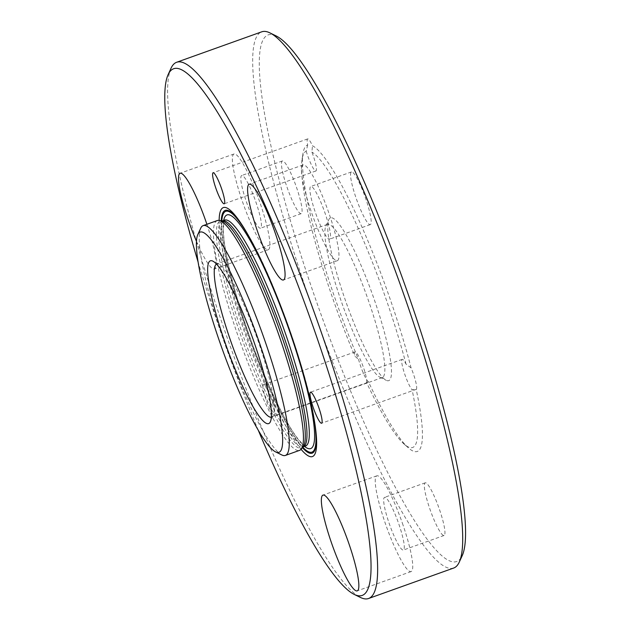 <?xml version="1.0" encoding="UTF-8"?>
<svg xmlns="http://www.w3.org/2000/svg" width="630" height="630" viewBox="0 0 630 630"><rect width="100%" height="100%" fill="white"/><g stroke="black" fill="none" stroke-linecap="round" stroke-linejoin="round"><path stroke-width="0.47" stroke-dasharray="3.15 2.36" d="M328.608 224.248A81.364 12.931 -109.7 0 0 327.45 224.343A81.364 12.931 -109.7 0 0 325.844 226.044A81.364 12.931 -109.7 0 0 342.689 305.306A81.364 12.931 -109.7 0 0 379.969 377.252A81.364 12.931 -109.7 0 0 382.284 377.551A81.364 12.931 -109.7 0 0 368.219 299.911A81.364 12.931 -109.7 0 0 328.608 224.248M331.695 217.767A86.452 13.742 70.3 0 1 376.039 304.747A86.452 13.742 70.3 0 1 386.261 380.331A86.452 13.742 70.3 0 1 346.657 303.88A86.452 13.742 70.3 0 1 328.758 219.665A86.452 13.742 70.3 0 1 331.695 217.767M216.507 264.08A81.364 12.931 70.3 0 1 216.838 263.931A81.364 12.931 70.3 0 1 217.996 263.836A81.364 12.931 70.3 0 1 219.153 264.222A81.364 12.931 70.3 0 1 256.434 336.176A81.364 12.931 70.3 0 1 273.278 415.438A81.364 12.931 70.3 0 1 271.672 417.139A81.364 12.931 70.3 0 1 271.317 417.233M411.091 367.904L406.011 364.093A16.482 2.622 -109.7 0 0 402.208 359.368A16.482 2.622 -109.7 0 0 403.743 371.07A16.482 2.622 -109.7 0 0 410.902 388.111A16.482 2.622 -109.7 0 0 412.091 389.726L416.186 389.379A16.482 2.622 -109.7 0 0 411.091 367.904A162.729 25.862 -109.7 0 0 312.48 145.751A16.482 2.622 -109.7 0 0 307.637 138.915A16.482 2.622 -109.7 0 0 307.7 144.994A162.729 25.862 -109.7 0 0 302.983 153.539A162.729 25.862 -109.7 0 0 358.62 359.588A16.482 2.622 -109.7 0 0 368.495 381.827A162.729 25.862 -109.7 0 0 408.295 447.804A162.729 25.862 -109.7 0 0 416.186 389.379L321.615 423.234M368.495 381.827L366.573 382.505A157.445 25.027 -109.7 0 0 403.972 443.961A157.445 25.027 -109.7 0 0 412.091 389.726M366.573 382.505A16.482 2.622 -109.7 0 0 362.589 365.093A16.482 2.622 -109.7 0 0 355.099 351.902A16.482 2.622 -109.7 0 0 354.58 353.729A16.482 2.622 -109.7 0 0 354.792 355.974L358.62 359.588M307.7 144.994L306.196 151.161A157.445 25.027 -109.7 0 0 302.077 159.248A157.445 25.027 -109.7 0 0 354.792 355.974M306.196 151.161A16.482 2.622 -109.7 0 0 315.913 170.974A16.482 2.622 -109.7 0 0 313.299 155.917A16.482 2.622 -109.7 0 0 311.889 152.066L312.48 145.751M406.011 364.093A157.445 25.027 -109.7 0 0 311.889 152.066M276.153 35.934A279.689 44.454 -109.7 0 0 272.168 34.603A279.689 44.454 -109.7 0 0 324.135 323.064A279.689 44.454 -109.7 0 0 462.184 555.723M453.663 568.047A284.776 45.265 70.3 0 1 315.087 315.181A284.776 45.265 70.3 0 1 261.741 31.815M171.045 68.221A284.776 45.265 -109.7 0 0 230.005 345.634A284.776 45.265 -109.7 0 0 360.462 597.46M429.652 508.355A27.972 4.441 -109.7 0 0 444.063 535.484A27.972 4.441 -109.7 0 0 438.827 507.654A27.972 4.441 -109.7 0 0 425.219 482.816A27.972 4.441 -109.7 0 0 429.652 508.355M371.18 221.484A27.972 4.441 -109.7 0 0 362.919 191.095A27.972 4.441 -109.7 0 0 351.445 171.927A27.972 4.441 -109.7 0 0 356.69 199.757A27.972 4.441 -109.7 0 0 370.298 224.595A27.972 4.441 -109.7 0 0 371.18 221.484M286.453 164.871A27.972 4.441 -109.7 0 0 282.35 160.973A27.972 4.441 -109.7 0 0 287.587 188.803A27.972 4.441 -109.7 0 0 301.203 213.641A27.972 4.441 -109.7 0 0 298.596 193.796A27.972 4.441 -109.7 0 0 286.453 164.871M258.324 430.353A279.689 44.454 70.3 0 1 198.135 262.182M219.145 220.429A132.213 21.018 -109.7 0 0 248.102 339.153A132.213 21.018 -109.7 0 0 301.053 449.292M262.875 386.552A16.482 2.622 70.3 0 1 263.395 384.717A16.482 2.622 70.3 0 1 271.42 399.357A16.482 2.622 70.3 0 1 274.507 415.761A16.482 2.622 70.3 0 1 267.75 404.468A16.482 2.622 70.3 0 1 262.875 386.552M206.884 224.28A50.849 8.08 70.3 0 1 214.373 269.026A50.849 8.08 70.3 0 1 206.916 261.938A50.849 8.08 70.3 0 1 196.481 241.329M200.726 228.178A122.047 19.396 -109.7 0 0 225.989 347.067A122.047 19.396 -109.7 0 0 281.901 454.994M217.311 220.547A122.047 19.396 -109.7 0 0 240.172 341.995A122.047 19.396 -109.7 0 0 299.565 450.363M260.804 242.652A50.849 8.08 -109.7 0 0 268.262 249.732A50.849 8.08 -109.7 0 0 258.733 199.135A50.849 8.08 -109.7 0 0 233.99 153.98A50.849 8.08 -109.7 0 0 238.715 190.071A50.849 8.08 -109.7 0 0 260.804 242.652M245.802 179.424A27.972 4.441 -109.7 0 0 241.7 175.526A27.972 4.441 -109.7 0 0 246.936 203.356A27.972 4.441 -109.7 0 0 260.544 228.194A27.972 4.441 -109.7 0 0 257.946 208.341A27.972 4.441 -109.7 0 0 245.802 179.424M301.471 170.58A50.849 8.08 -109.7 0 0 316.504 225.839A50.849 8.08 -109.7 0 0 337.357 260.686A50.849 8.08 -109.7 0 0 327.828 210.081A50.849 8.08 -109.7 0 0 303.085 164.934A50.849 8.08 -109.7 0 0 301.471 170.58M330.529 236.037A27.972 4.441 -109.7 0 0 322.261 205.64A27.972 4.441 -109.7 0 0 310.795 186.472A27.972 4.441 -109.7 0 0 316.032 214.31A27.972 4.441 -109.7 0 0 329.648 239.14A27.972 4.441 -109.7 0 0 330.529 236.037M403.058 525.136A50.849 8.08 -109.7 0 0 376.85 475.823A50.849 8.08 -109.7 0 0 386.379 526.42A50.849 8.08 -109.7 0 0 411.122 571.575A50.849 8.08 -109.7 0 0 403.058 525.136M389.001 522.908A27.972 4.441 -109.7 0 0 403.413 550.029A27.972 4.441 -109.7 0 0 398.176 522.199A27.972 4.441 -109.7 0 0 384.56 497.361A27.972 4.441 -109.7 0 0 389.001 522.908M222.059 220.988L222.288 220.933A120.015 19.073 -109.7 0 0 244.763 340.35A120.015 19.073 -109.7 0 0 303.164 446.914L302.935 447.04A120.558 19.16 70.3 0 1 242.92 341.413A120.558 19.16 70.3 0 1 221.925 220.965M305.495 446.079A120.015 19.073 70.3 0 1 247.094 339.515A120.015 19.073 70.3 0 1 224.611 220.098M223.681 220.429A124.079 19.719 -109.7 0 0 250.268 338.381A124.079 19.719 -109.7 0 0 304.558 446.418M249.811 238.022A127.882 20.325 70.3 0 1 313.598 416.241M302.786 447.221A127.882 20.325 70.3 0 1 249.7 338.586A127.882 20.325 70.3 0 1 221.799 220.933M221.232 220.831A128.937 20.491 -109.7 0 0 249.409 338.688A128.937 20.491 -109.7 0 0 302.416 447.662M315.205 425.982A128.937 20.491 -109.7 0 0 315.031 424.675A128.937 20.491 -109.7 0 0 245.566 230.588A128.937 20.491 -109.7 0 0 244.873 229.47M379.969 377.252L386.261 380.331M325.844 226.044L328.758 219.665M327.45 224.343L216.838 263.931M382.284 377.551L271.672 417.139M219.153 264.222L212.861 261.151M273.278 415.438L270.364 421.809M305.755 446.032L303.825 444.993L299.234 440.401C293.486 433.519 286.634 422.108 278.673 406.169C268.349 385.261 258.402 361.266 248.834 334.191C238.148 303.558 230.619 276.806 226.264 253.937C224.233 242.928 223.272 234.305 223.382 228.076C223.776 222.65 224.264 219.949 224.847 219.972M315.394 427.329L315.031 424.675C309.188 376.204 271.806 271.766 245.566 230.588L244.164 228.312M233.99 153.98L180.101 173.266M268.262 249.732L214.373 269.026M282.35 160.973L241.7 175.526M301.203 213.641L260.544 228.194M303.085 164.934L249.196 184.22M337.357 260.686L283.468 279.972M351.445 171.927L310.795 186.472M370.298 224.595L329.648 239.14M376.85 475.823L322.962 495.109M411.122 571.575L357.234 590.861M425.219 482.816L384.56 497.361M444.063 535.484L403.413 550.029M402.208 359.368L310.511 392.183M355.099 351.902L263.395 384.717M367.629 382.434L274.507 415.761M302.077 159.248L302.983 153.539M307.637 138.915L213.098 172.754M315.913 170.974L224.209 203.797M403.972 443.961L408.295 447.804"/><path stroke-width="0.94" d="M271.317 417.233A81.364 12.931 70.3 0 1 232.076 344.893A81.364 12.931 70.3 0 1 216.507 264.08M459.27 562.094L462.184 555.723A279.689 44.454 -109.7 0 0 404.287 283.256A279.689 44.454 -109.7 0 0 276.153 35.934L269.853 32.855A284.776 45.265 70.3 0 1 400.318 284.681A284.776 45.265 70.3 0 1 459.27 562.094A284.776 45.265 70.3 0 1 453.663 568.047L368.574 598.5A284.776 45.265 -109.7 0 0 319.355 326.773A284.776 45.265 -109.7 0 0 180.715 61.953A284.776 45.265 -109.7 0 0 176.66 62.268A284.776 45.265 -109.7 0 0 171.045 68.221L168.139 74.592A279.689 44.454 70.3 0 1 177.629 68.434A279.689 44.454 70.3 0 1 321.103 349.839A279.689 44.454 70.3 0 1 354.17 594.381A279.689 44.454 70.3 0 1 258.324 430.353M176.66 62.268L261.741 31.815A284.776 45.265 70.3 0 1 265.797 31.5A284.776 45.265 70.3 0 1 269.853 32.855M354.17 594.381L360.462 597.46A284.776 45.265 -109.7 0 0 368.574 598.5M198.135 262.182A279.689 44.454 70.3 0 1 168.139 74.592M301.053 449.292A132.213 21.018 -109.7 0 0 315.394 427.329A132.213 21.018 -109.7 0 0 244.164 228.312A132.213 21.018 -109.7 0 0 225.217 207.443A132.213 21.018 -109.7 0 0 219.145 220.429M221.595 188.74A16.482 2.622 70.3 0 1 224.209 203.797A16.482 2.622 70.3 0 1 216.192 189.157A16.482 2.622 70.3 0 1 213.098 172.754A16.482 2.622 70.3 0 1 221.595 188.74M319.197 420.934A16.482 2.622 70.3 0 1 312.039 403.885A16.482 2.622 70.3 0 1 310.511 392.183A16.482 2.622 70.3 0 1 318.528 406.822A16.482 2.622 70.3 0 1 321.615 423.234A16.482 2.622 70.3 0 1 319.197 420.934M349.17 544.422A50.849 8.08 70.3 0 1 357.234 590.861A50.849 8.08 70.3 0 1 332.49 545.706A50.849 8.08 70.3 0 1 322.962 495.109A50.849 8.08 70.3 0 1 349.17 544.422M247.59 189.866A50.849 8.08 70.3 0 1 249.196 184.22A50.849 8.08 70.3 0 1 273.94 229.375A50.849 8.08 70.3 0 1 283.468 279.972A50.849 8.08 70.3 0 1 262.615 245.125A50.849 8.08 70.3 0 1 247.59 189.866M196.481 241.329A50.849 8.08 70.3 0 1 180.101 173.266A50.849 8.08 70.3 0 1 206.884 224.28M211.633 260.733A86.452 13.742 -109.7 0 0 227.69 349.902A86.452 13.742 -109.7 0 0 270.364 421.809A86.452 13.742 -109.7 0 0 252.465 337.593A86.452 13.742 -109.7 0 0 212.861 261.151A86.452 13.742 -109.7 0 0 211.633 260.733M201.781 231.974A116.96 18.593 70.3 0 1 261.781 349.658A116.96 18.593 70.3 0 1 275.609 451.915A116.96 18.593 70.3 0 1 222.028 348.492A116.96 18.593 70.3 0 1 197.812 234.549A116.96 18.593 70.3 0 1 201.781 231.974M275.609 451.915L281.901 454.994A122.047 19.396 -109.7 0 0 285.382 455.443A122.047 19.396 -109.7 0 0 264.285 338.987A122.047 19.396 -109.7 0 0 204.868 225.493A122.047 19.396 -109.7 0 0 203.128 225.627A122.047 19.396 -109.7 0 0 200.726 228.178L197.812 234.549M285.382 455.443L299.565 450.363A122.047 19.396 -109.7 0 0 301.085 449.261A122.047 19.396 -109.7 0 0 276.704 328.923A122.047 19.396 -109.7 0 0 219.185 220.437A122.047 19.396 -109.7 0 0 219.051 220.413A122.047 19.396 -109.7 0 0 217.311 220.547L203.128 225.627M224.847 219.972L224.611 220.098A120.015 19.073 70.3 0 1 226.32 219.964A120.015 19.073 70.3 0 1 284.752 331.569A120.015 19.073 70.3 0 1 305.495 446.079L303.164 446.914A120.015 19.073 -109.7 0 0 282.421 332.404A120.015 19.073 -109.7 0 0 223.996 220.799A120.015 19.073 -109.7 0 0 222.288 220.933L222.02 220.98M221.925 220.965A120.558 19.16 70.3 0 1 222.059 220.988A120.558 19.16 70.3 0 1 278.877 328.143A120.558 19.16 70.3 0 1 302.959 447.016L301.085 449.261M304.558 446.418A124.079 19.719 -109.7 0 0 294.281 345.161A124.079 19.719 -109.7 0 0 228.792 214.775A124.079 19.719 -109.7 0 0 223.681 220.429M221.799 220.933A127.882 20.325 70.3 0 1 227.564 211.192A127.882 20.325 70.3 0 1 249.811 238.022M313.598 416.241A127.882 20.325 70.3 0 1 302.786 447.221M244.873 229.47A128.937 20.491 -109.7 0 0 227.091 210.247A128.937 20.491 -109.7 0 0 221.232 220.831M302.416 447.662A128.937 20.491 -109.7 0 0 315.205 425.982M224.611 220.098L222.288 220.933M222.059 220.988L219.185 220.437"/></g></svg>
